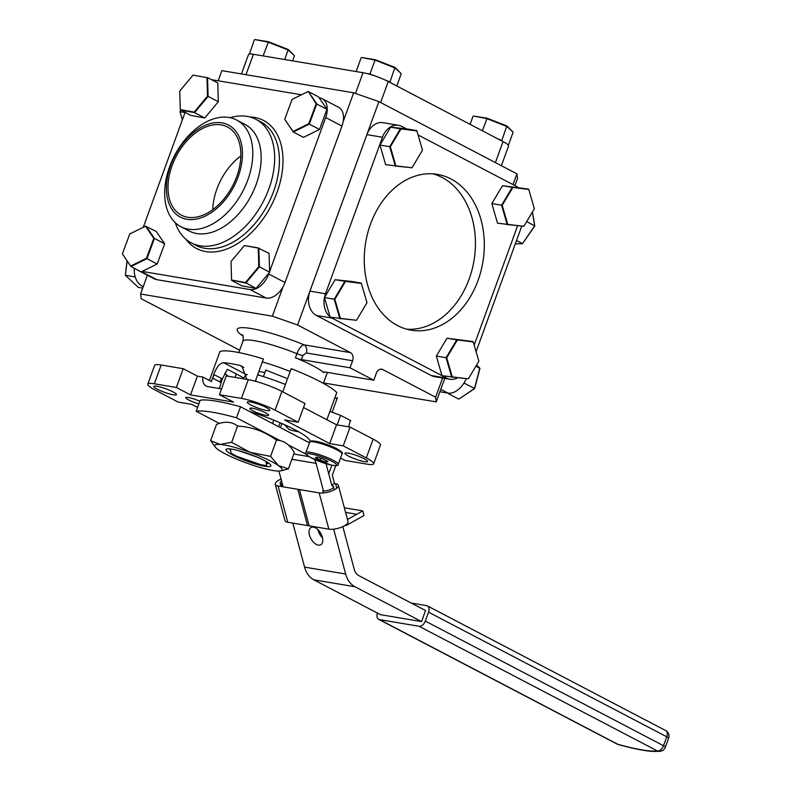 <?xml version="1.0" encoding="UTF-8"?>
<svg xmlns="http://www.w3.org/2000/svg" width="791" height="791" viewBox="0 0 791 791"><rect width="100%" height="100%" fill="white"/><g stroke="black" fill="none" stroke-linecap="round" stroke-linejoin="round"><path stroke-width="1.19" d="M219.354 388.539L222.35 378.948L227.353 369.298L243.846 377.92A31.6 4.964 20 0 0 243.984 378.929M224.881 373.125A52.532 8.256 -160 0 0 228.263 376.289M284.374 424.629L288.982 429.404L291.058 430.185A52.532 8.256 -160 0 0 298.81 431.846M252.408 408.245A9.986 1.572 -160 0 0 249.818 408.383A9.986 1.572 -160 0 0 255.463 412.002A9.986 1.572 -160 0 0 266.003 415.354A9.986 1.572 -160 0 0 268.584 415.216A9.986 1.572 -160 0 0 262.948 411.597A9.986 1.572 -160 0 0 252.408 408.245M221.539 388.905L207.707 386.581A12.636 8.088 117.6 0 1 206.115 386.048A12.636 8.088 117.6 0 1 202.862 377.05L211.424 381.529L213.797 374.469C216.497 367.123 219.76 363.207 223.586 362.713A63.834 10.026 20 0 1 230.942 363.642A63.834 10.026 20 0 1 240.019 365.472L242.006 366.213L246.851 379.413M255.315 381.242L263.433 358.946A63.834 10.026 -160 0 0 235.214 351.906A63.834 10.026 -160 0 0 219.908 351.629L209.407 380.471M157.004 386.275A12.013 1.889 -160 0 0 153.899 386.443A12.013 1.889 -160 0 0 160.672 390.794A12.013 1.889 -160 0 0 173.358 394.828A12.013 1.889 -160 0 0 176.462 394.66A12.013 1.889 -160 0 0 169.679 390.309A12.013 1.889 -160 0 0 157.004 386.275M199.836 401.245A9.986 1.572 -160 0 0 188.357 397.478A9.986 1.572 -160 0 0 185.766 397.616A9.986 1.572 -160 0 0 198.877 403.885M250.332 401.957A12.013 1.889 -160 0 0 247.227 402.135A12.013 1.889 -160 0 0 254.01 406.485A12.013 1.889 -160 0 0 266.686 410.519A12.013 1.889 -160 0 0 269.79 410.341A12.013 1.889 -160 0 0 263.017 405.991A12.013 1.889 -160 0 0 250.332 401.957M348.08 453.095A12.013 1.889 -160 0 0 344.975 453.273A12.013 1.889 -160 0 0 351.758 457.623A12.013 1.889 -160 0 0 364.433 461.657A12.013 1.889 -160 0 0 367.548 461.479A12.013 1.889 -160 0 0 360.765 457.129A12.013 1.889 -160 0 0 348.08 453.095M247.346 374.608A31.6 4.964 -160 0 0 246.466 374.677L243.846 377.92M222.35 378.948L213.797 374.469M212.759 378.177L214.064 374.608M340.516 458.068L345.064 460.441L367.083 464.149A25.282 3.975 -160 0 0 373.629 463.793A25.282 3.975 -160 0 0 366.312 457.91L343.245 445.837L350.077 427.071L336.541 424.797L329.709 443.563L343.245 445.837M366.312 457.91L373.144 439.134A25.282 3.975 20 0 1 380.461 445.017L373.629 463.793M373.144 439.134L350.077 427.071M336.541 424.797L303.517 407.523M298.158 422.246L275.09 410.183A25.282 3.975 -160 0 0 241.443 398.417L248.275 379.65A25.282 3.975 20 0 1 281.922 391.416L304.99 403.479L298.158 422.246L284.612 419.972L329.709 443.563M248.275 379.65L226.256 375.943L219.423 394.719L241.443 398.417M202.862 377.05L197.384 376.13L190.552 394.897L233.612 402.135L219.423 394.719M212.492 378.039L221.045 382.508M197.384 376.13L183.205 368.715L176.373 387.481L190.552 394.897M176.373 387.481L154.354 383.783A25.282 3.975 -160 0 0 147.808 384.139A25.282 3.975 -160 0 0 155.125 390.022L178.193 402.085L191.729 404.359L197.592 407.424M183.205 368.715L161.186 365.007L154.354 383.783M147.808 384.139L154.641 365.363A25.282 3.975 20 0 1 161.186 365.007M334.672 398.318A63.834 10.026 -160 0 0 337.431 397.655L332.289 411.785M326.881 419.744L336.788 392.504A63.834 10.026 -160 0 0 291.207 368.655L282.763 391.852M310.171 441.507A52.532 8.256 -160 0 0 249.412 411.429M285.452 384.475A52.532 8.256 -160 0 0 257.648 374.845M255.869 379.72L255.869 381.391M290.178 371.483A44.998 7.07 -160 0 0 262.345 361.942M343.165 121.626L353.656 92.804L378.889 101.624L297.594 324.992L350.433 352.628A6.318 4.756 -80.5 0 1 352.598 360.745L306.246 352.954L302.874 355.505L301.381 359.608A6.318 0.989 20 0 1 295.429 357.789A44.998 7.07 20 0 1 323.806 372.63A6.318 0.989 20 0 1 323.499 372.126A6.318 0.989 20 0 1 325.131 372.037L373.787 380.214L376.348 373.174A6.318 4.756 -80.5 0 1 381.697 369.189A6.318 4.756 -80.5 0 1 382.785 369.555L435.623 397.201L442.614 377.999M295.429 357.789L296.922 353.676C299.077 348.287 301.47 345.341 304.08 344.836L350.433 352.628M444.769 378.355L436.207 401.877L435.623 397.201M513.003 184.6L516.918 173.842L517.502 178.519L514.921 185.598M436.207 401.877L323.539 382.943M147.393 275.248L140.571 294.005L141.154 298.691L239.663 350.225M353.656 92.804L221.866 70.646L218.178 80.781M297.594 324.992L272.361 316.163L283.04 286.826M301.381 359.608L350.037 367.785L373.787 380.214M272.361 316.163L140.571 294.005M516.918 173.842L378.889 101.624M352.598 360.745L350.037 367.785M306.246 352.954A6.318 4.756 99.5 0 0 304.08 344.836A54.48 8.563 20 0 0 251.301 328.542A54.48 8.563 20 0 0 242.956 336.086M495.413 162.59L503.056 141.589A18.964 2.976 20 0 1 508.554 145.999L501.375 165.705M503.056 141.589L388.262 81.532L380.619 102.533M355.485 93.437L363.029 72.713A18.964 2.976 20 0 1 388.262 81.532M363.029 72.713L253.417 54.282L245.991 74.7M241.453 73.939L248.512 54.549A18.964 2.976 20 0 1 253.417 54.282M466.136 378.859A18.964 12.142 117.6 0 1 447.914 393.097L440.765 389.35M476.083 351.659L521.684 226.364M439.895 391.743L447.914 393.097M450.969 178.954A79.011 59.414 99.5 0 0 437.374 174.366A79.011 59.414 99.5 0 0 367.686 233.147A79.011 59.414 99.5 0 0 397.596 325.595A79.011 59.414 99.5 0 0 411.182 330.183A79.011 59.414 99.5 0 0 480.879 271.402A79.011 59.414 99.5 0 0 450.969 178.954M406.782 329.214A79.011 59.414 99.5 0 0 472.721 267.012A79.011 59.414 99.5 0 0 442.09 177.461A79.011 59.414 99.5 0 0 432.904 173.842M366.905 134.638A18.964 14.258 -80.5 0 1 382.963 122.684L398.506 125.304A18.964 14.258 99.5 0 0 382.458 137.248L366.905 134.638L309.953 291.128L325.496 293.738A18.964 14.258 99.5 0 0 330.025 316.786M406.495 128.874L401.769 126.402A18.964 14.258 99.5 0 0 398.506 125.304M418.063 134.935L516.563 186.458A18.964 14.258 99.5 0 1 518.026 187.368M517.561 225.919L474.185 345.113M431.253 375.537L446.796 378.147A18.964 14.258 99.5 0 0 450.059 379.245L434.506 376.635A18.964 14.258 -80.5 0 1 431.253 375.537L316.449 315.48A18.964 14.258 -80.5 0 1 309.953 291.128M450.059 379.245A18.964 14.258 99.5 0 0 457.485 377.94M330.628 317.25A18.964 14.258 99.5 0 0 332.002 318.091L316.449 315.48M446.796 378.147L442.149 375.715M441.981 375.626L332.002 318.091M325.496 293.738L382.458 137.248M143.349 286.382L142.261 286.194A18.964 14.258 -80.5 0 1 134.341 268.317M142.261 286.194L143.23 286.698M457.198 340.249L446.717 357.809L452.294 377.089L468.361 378.81L478.852 361.24L473.275 341.959L456.753 339.853L473.097 341.603L446.994 338.212L456.753 339.853L446.084 357.72L446.717 357.809M446.994 338.212L436.325 356.079L446.084 357.72L451.76 377.327L452.294 377.089M436.325 356.079L442.001 375.695L468.361 378.81M361.625 57.506L375.25 59.681L394.986 67.433L401.255 73.652L395.035 67.977L374.954 60.086L361.625 57.506M356.128 71.546L361.101 57.881M367.034 73.563L369.891 74.018L375.25 59.681M369.891 74.018L373.856 75.58M385.247 80.059L389.963 81.908L394.986 67.433M389.963 81.908L391.288 83.114M396.766 85.982L401.255 73.652M475.945 366.104L479.919 368.487L474.689 388.549L458.77 399.129L474.491 388.519L479.811 368.122L476.568 365.066M474.689 388.549L464.268 383.17L463.615 383.615M449.387 393.216L448.546 393.78L458.77 399.129M448.546 393.78L447.795 393.078M464.554 382.073L464.268 383.17M345.331 281.715L334.84 299.285L340.427 318.565L356.494 320.276L366.984 302.716L361.398 283.435L344.876 281.329L361.22 283.069L351.461 281.428L335.117 279.688L344.876 281.329L334.217 299.196L334.84 299.285M335.117 279.688L324.458 297.554L334.217 299.196L339.893 318.803L340.427 318.565M324.458 297.554L330.134 317.161L356.494 320.276M512.706 187.744L502.216 205.304L507.802 224.585L523.869 226.305L534.36 208.735L528.774 189.454L512.261 187.348L528.596 189.098L502.503 185.707L512.261 187.348L501.593 205.215L502.216 205.304M502.503 185.707L491.834 203.574L501.593 205.215L507.268 224.822L507.802 224.585M491.834 203.574L497.509 223.191L523.869 226.305M400.839 129.21L390.349 146.78L395.935 166.061L412.002 167.771L422.493 150.211L416.906 130.93L400.384 128.824L416.728 130.564L406.97 128.923L390.625 127.183L400.384 128.824L389.726 146.691L390.349 146.78M390.625 127.183L379.967 145.05L389.726 146.691L395.401 166.298L395.935 166.061M379.967 145.05L385.642 164.657L412.002 167.771M254.811 39.55L268.436 41.725L288.171 49.477L294.44 55.696L288.221 50.021L268.139 42.131L254.811 39.55M249.422 54.045L254.287 39.926M249.224 53.857L249.996 53.986M263.126 55.914L268.436 41.725M284.75 59.552L288.171 49.477M292.561 60.867L294.44 55.696M501.375 140.709L503.155 141.638M473.493 116.03L487.118 118.205L506.853 125.957L513.132 132.176L506.902 126.501L486.831 118.61L473.493 116.03M470.091 124.345L472.978 116.406M482.401 130.782L487.118 118.205M497.885 138.88L501.83 140.432L506.853 125.957M508.366 145.267L513.132 132.176M230.497 448.972L231.021 453.243L237.112 456.427L260.803 464.713L266.616 465.691L266.092 461.499M280.459 427.664L281.952 423.561M280.093 422.75L278.65 426.725M272.569 423.541L273.805 420.14M257.035 457.079L238.872 450.732M258.855 371.513A23.305 3.658 20 0 1 260.822 371.79A23.305 3.658 20 0 1 264.866 372.63M236.291 373.975L235.036 377.426M287.558 378.681L265.806 370.05L263.423 376.605M230.201 117.701A69.727 44.632 117.6 0 1 255.928 119.322A69.727 44.632 117.6 0 1 268.92 188.723A69.727 44.632 117.6 0 1 191.284 242.886A69.727 44.632 117.6 0 1 175.276 222.676M180.842 226.641L189.207 231.021A60.175 38.512 -62.4 0 0 256.205 184.273A60.175 38.512 -62.4 0 0 244.992 124.385L236.628 120.014A60.175 38.512 117.6 0 1 247.84 179.903A60.175 38.512 117.6 0 1 180.842 226.641A60.175 38.512 117.6 0 1 169.62 166.753A60.175 38.512 117.6 0 1 236.628 120.014M170.668 165.398A51.939 33.242 -62.4 0 0 186.884 219.275A51.939 33.242 -62.4 0 0 238.19 176.749A51.939 33.242 -62.4 0 0 221.974 122.882A51.939 33.242 -62.4 0 0 170.668 165.398M236.766 176.512A49.754 31.848 -62.4 0 0 227.492 126.985A49.754 31.848 -62.4 0 0 172.092 165.635A49.754 31.848 -62.4 0 0 181.366 215.162A49.754 31.848 -62.4 0 0 236.766 176.512M240.859 155.956A49.754 31.848 -62.4 0 0 216.872 189.069A49.754 31.848 -62.4 0 0 212.779 209.625M341.959 126.046L325.684 117.533A18.964 12.142 -62.4 0 0 322.145 98.657L338.429 107.171A18.964 12.142 117.6 0 1 341.959 126.046L285.007 282.535A18.964 12.142 117.6 0 1 266.27 298.069L156.667 279.638A18.964 12.142 117.6 0 1 154.285 278.847L138 270.324A18.964 12.142 -62.4 0 0 139.068 270.789M322.145 98.657A18.964 12.142 -62.4 0 0 319.762 97.857L319.149 97.758M325.684 117.533L269.612 271.57M269.197 272.707L268.722 274.022L285.007 282.535M266.27 298.069L249.996 289.546A18.964 12.142 -62.4 0 0 268.722 274.022M249.996 289.546L142.153 271.422M137.011 269.711A18.964 12.142 -62.4 0 0 138 270.324M143.25 227.314L185.054 112.47M211.593 79.673L301.47 94.782M316.133 105.628A12.636 8.088 -62.4 0 0 315.52 105.49M153.81 240.177A12.636 8.088 -62.4 0 0 153.197 240.039M318.318 545.128A9.907 5.586 -119.3 0 0 320.77 544.772A9.907 5.586 -119.3 0 0 321.71 535.289A9.907 5.586 -119.3 0 0 313.513 527.132A9.907 5.586 -119.3 0 0 311.071 527.488A9.907 5.586 -119.3 0 0 310.131 536.98A9.907 5.586 -119.3 0 0 318.318 545.128M280.261 440.686L236.509 417.796A75.847 11.914 -160 0 0 196.188 411.29L200.192 400.266A75.847 11.914 20 0 1 240.523 406.772L309.459 442.841M236.509 417.796L240.523 406.772M219.414 423.442L196.188 411.29M306.186 454.252L288.379 444.938M314.116 459.255A12.132 9.126 -80.5 0 1 316.103 463.368L291.889 459.294M342.839 526.618L354.239 569.312A12.132 9.126 -80.5 0 0 358.887 575.67L425.558 610.553L421.544 621.578L380.461 614.666L313.859 579.823A24.274 18.252 -80.5 0 1 304.575 567.117L292.818 523.108M421.544 621.578L354.941 586.734L313.859 579.823M304.575 567.117L345.657 574.019A24.274 18.252 99.5 0 0 354.941 586.734M283.129 486.831L278.926 471.07M345.657 574.019L333.673 529.169M323.46 490.924L316.103 463.368M322.52 537.86A9.907 5.586 60.7 0 1 317.883 529.604M326.04 463.724L331.923 485.733A6.318 2.155 -15 0 1 333.476 486.663A6.318 2.155 -15 0 1 329.827 489.758A6.318 2.155 -15 0 1 322.817 490.845L323.381 492.961M377.465 613.104A6.318 4.044 -62.4 0 0 378.662 619.343A6.318 4.044 -62.4 0 0 379.453 619.6L617.692 744.242A6.318 4.044 117.6 0 1 616.901 743.975A6.318 6.318 0 0 0 618.117 744.46A6.318 2.689 -74.3 0 1 617.692 744.242A74.71 11.736 -160 0 0 657.291 750.896L419.052 626.264A6.318 4.044 -62.4 0 0 425.301 621.083L663.54 745.725A6.318 4.044 117.6 0 1 657.291 750.896A6.318 5.992 -98.2 0 0 660.327 751.292A6.318 6.318 0 0 0 665.369 747.198A6.318 0.989 -160 0 0 663.54 745.725L666.783 736.807L428.544 612.175L425.301 621.083M428.544 612.175A6.318 4.044 -62.4 0 0 427.367 605.876A6.318 4.044 -62.4 0 0 426.567 605.619L411.182 603.029M419.052 626.264L379.453 619.6M287.766 522.258A11.381 3.886 165 0 1 284.968 520.587L275.278 484.319A11.381 3.886 -15 0 0 278.076 485.981L299.433 489.57L309.123 525.847L287.766 522.258L278.076 485.981M281.062 479.069A11.381 3.886 -15 0 0 275.278 484.319M282.456 486.722L281.715 483.934A6.318 2.155 -15 0 1 280.162 483.014L281.092 486.485M281.586 481.037A6.318 2.155 -15 0 0 280.162 483.014M344.352 507.802L362.782 510.897L347.476 519.489M344.678 525.679A6.526 4.904 99.5 0 0 346.863 525.115L364.008 515.485L362.782 510.897M345.578 512.39L356.771 514.269M338.36 485.358L348.05 521.625A11.381 3.886 165 0 1 341.485 527.192A11.381 3.886 165 0 1 328.858 529.159L307.501 525.57L297.811 489.303L319.168 492.892A11.381 3.886 -15 0 0 331.795 490.924A11.381 3.886 -15 0 0 338.36 485.358A11.381 3.886 -15 0 0 335.562 483.687L334.534 483.519L332.457 475.757A1.463 1.107 99.5 0 1 332.517 474.64L335.799 465.632M328.443 472.731L329.076 472.84L331.854 465.197M329.076 472.84A6.526 4.904 99.5 0 0 328.759 473.918M331.745 485.081L334.534 483.519M268.416 462.962A23.888 3.757 -160 0 0 246.298 452.996A23.888 3.757 -160 0 0 226.859 448.962A23.888 3.757 -160 0 0 228.451 452.482A23.888 3.757 -160 0 0 255.592 464.04A23.888 3.757 -160 0 0 270.581 464.881A23.888 3.757 -160 0 0 268.416 462.962M230.675 450.455A20.902 3.283 20 0 1 229.469 448.873M231.654 442.298L237.567 426.072C231.951 421.623 224.941 421.079 216.516 424.431L210.614 440.666L220.056 444.453L231.654 442.298L250.025 452.314A35.832 5.626 20 0 1 278.402 465.583L288.408 468.845L280.271 470.961A35.832 5.626 20 0 1 276.81 470.991A35.832 5.626 20 0 1 246.841 463.13A35.832 5.626 -160 0 1 218.454 449.861A35.832 5.626 20 0 1 215.538 447.399A35.832 5.626 20 0 1 220.056 444.453A35.832 5.626 20 0 1 250.025 452.314L270.562 456.387L278.402 465.583A35.832 5.626 20 0 1 280.271 470.961M237.567 426.072C251.914 426.853 264.886 431.55 276.464 440.162C283.85 440.419 289.803 444.572 294.321 452.61L288.408 468.845M210.614 440.666L215.538 447.399M276.464 440.162L270.562 456.387M268.653 463.13A20.902 3.283 20 0 1 266.349 463.566M135.212 276.969L125.373 275.258L127.035 260.812M142.716 288.112L138.217 287.351L125.373 275.258L127.133 260.971M182.385 119.797L179.943 111.689L180.793 110.236M179.943 111.689L182.424 119.688M185.015 112.569L180.022 111.729L180.862 110.275M532.442 211.948L534.795 225.959L522.535 243.658L534.676 225.751L532.373 212.057M534.795 225.959L526.697 221.569M516.533 240.513L522.535 243.658L515.307 243.875M350.433 420.328L348.574 426.814M337.164 424.896L340.624 415.384L350.789 420.703M340.624 415.384L329.896 411.439M311.298 441.665A15.929 2.502 20 0 1 320.197 442.307A15.929 2.502 20 0 1 336.64 448.635M327.929 461.499L323.203 459.027L316.924 457.139L315.382 457.712L320.108 460.194L326.386 462.082L327.929 461.499M326.812 460.916L326.386 462.082M320.8 458.305L320.108 460.194M130.713 266.013L146.434 258.262L153.82 238.358L145.495 226.206L129.773 233.958L122.387 253.862L130.96 266.547L122.387 253.862M157.172 264.016L146.948 258.667L130.96 266.547L141.184 271.896L157.172 264.016L164.686 243.766L156.213 231.417L145.495 226.206M145.989 226.068L154.463 238.427L153.82 238.358M164.686 243.766L154.463 238.427L146.948 258.667L146.434 258.262M258.805 266.607L258.262 248.097L244.379 245.566L231.031 261.524L231.575 280.034L245.467 282.575L258.805 266.607L259.408 266.844L245.843 283.079L231.575 280.034M244.379 245.566L258.855 248.028L259.408 266.844L269.632 272.193L269.078 253.367L258.262 248.097M245.467 282.575L256.066 288.428L241.947 285.848L231.723 280.498M256.066 288.428L269.632 272.193M307.818 91.657L292.097 99.409L284.711 119.312L293.036 131.464L308.757 123.712L316.143 103.809L308.312 91.519L316.786 103.878L309.271 124.118L308.757 123.712M284.711 119.312L293.283 131.998L303.507 137.347L319.495 129.457L309.271 124.118L293.283 131.998L293.036 131.464M319.495 129.457L327.009 109.217L318.536 96.868L308.312 91.519M327.009 109.217L316.143 103.809M179.725 91.064L180.269 109.573L194.151 112.114L207.499 96.146L206.955 77.637L193.063 75.105L179.725 91.064M180.269 109.573L190.641 115.387L204.76 117.968L194.537 112.619L180.417 110.038M204.76 117.968L218.326 101.732L208.102 96.383L194.537 112.619L194.151 112.114M218.326 101.732L217.772 82.917L207.549 77.567L208.102 96.383L207.499 96.146M193.063 75.105L206.955 77.637M243.796 367.449L240.019 365.472M223.586 362.713L246.466 374.677M281.922 391.416L275.09 410.183M324.053 371.928L323.806 372.63M302.874 355.505A6.318 0.989 20 0 1 296.922 353.676A44.998 7.07 -160 0 0 254.554 340.713A44.998 7.07 -160 0 0 242.896 341.356C243.49 337.53 243.282 335.335 242.273 334.781M382.785 369.555L380.55 369.179M191.284 242.886L196.03 245.378A69.727 44.632 -62.4 0 0 273.676 191.214A69.727 44.632 -62.4 0 0 260.674 121.804L255.928 119.322M249.907 116.989A72.258 46.254 117.6 0 1 277.038 192.391A72.258 46.254 117.6 0 1 185.925 239.278M141.53 271.718L156.667 279.638M147.156 258.093L146.602 257.807M293.797 454.044L308.984 456.595M665.607 730.518A6.318 4.044 117.6 0 1 666.783 736.807A6.318 0.989 20 0 1 668.613 738.28A6.318 6.318 0 0 0 665.607 730.518L427.367 605.876M319.168 492.892L328.858 529.159M335.562 483.687L336.758 488.195M338.241 464.317C338.756 465.652 336.491 465.919 331.429 465.118L311.14 457.821C306.157 454.865 304.426 453.114 305.929 452.561A17.194 2.699 20 0 1 316.143 453.668A17.194 2.699 20 0 1 333.258 460.313A17.194 2.699 20 0 1 338.241 464.317L342.009 453.945A17.194 2.699 -160 0 0 337.035 449.941A17.194 2.699 -160 0 0 319.92 443.296A17.194 2.699 -160 0 0 309.706 442.189C309.143 440.844 311.417 440.577 316.529 441.388L336.798 448.685C341.752 451.612 343.492 453.372 342.009 453.945M332.012 461.351A15.929 2.502 -160 0 0 310.814 453.935A15.929 2.502 -160 0 0 311.298 457.87A15.929 2.502 -160 0 0 332.497 465.286A15.929 2.502 -160 0 0 332.012 461.351M221.381 378.434L220.086 382.004M259.656 375.438L257.787 374.469M323.39 383.348L327.375 372.413M238.813 352.568L242.896 341.356M378.662 619.343L616.901 743.975M668.613 738.28L665.369 747.198M660.327 751.292L652.773 751.45C644.032 750.827 632.484 748.504 618.117 744.46M334.306 489.777L333.476 486.663M305.929 452.561L309.706 442.189"/></g></svg>
